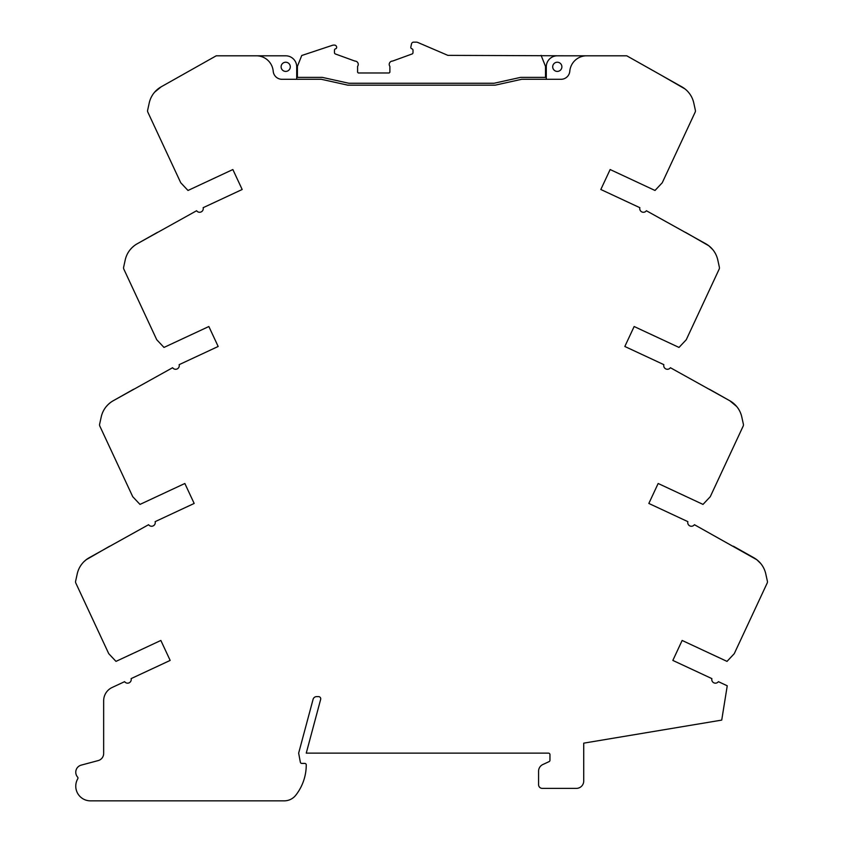 <?xml version="1.0" encoding="UTF-8"?>
<svg xmlns="http://www.w3.org/2000/svg" width="843" height="843" viewBox="0 0 843 843"><rect width="100%" height="100%" fill="white"/><g stroke="black" fill="none" stroke-linecap="round" stroke-linejoin="round"><path stroke-width="1.26" d="M86.112 559.784L83.931 561.691M109.601 546.232L86.123 559.773M296.715 79.295L296.715 66.818A11.012 11.012 0 0 0 285.703 55.807L216.229 55.807L161.171 86.818A24.595 24.595 0 0 0 149.222 102.983L147.63 110.285A2.94 2.94 0 0 0 147.841 112.161L180.75 182.762L188 190.465L232.858 169.538L242.173 189.496L203.142 207.694A3.667 3.667 0 0 1 196.609 210.739L137.177 243.796A24.595 24.595 0 0 0 125.217 259.96L123.626 267.263A2.94 2.94 0 0 0 123.837 269.138L156.745 339.74L163.995 347.432L208.853 326.515L218.168 346.473L179.148 364.661A3.667 3.667 0 0 1 172.604 367.717L113.173 400.773A24.595 24.595 0 0 0 101.223 416.927L99.622 424.229A2.94 2.94 0 0 0 99.832 426.105L132.741 496.706L139.991 504.409L184.849 483.492L194.164 503.45L155.144 521.638A3.667 3.667 0 0 1 148.6 524.694L89.168 557.739A24.595 24.595 0 0 0 77.219 573.904L75.617 581.206A2.94 2.94 0 0 0 75.828 583.082L108.747 653.683L115.986 661.386L160.855 640.459L170.16 660.417L131.129 678.615A3.667 3.667 0 0 1 124.606 681.66L112.14 687.477A14.679 14.679 0 0 0 103.657 700.786L103.657 753.484A7.345 7.345 0 0 1 98.22 760.576L81.202 765.128A7.345 7.345 0 0 0 77.598 777.077A1.465 1.465 0 0 1 77.767 778.774A14.679 14.679 0 0 0 90.454 800.85L284.228 800.85A14.679 14.679 0 0 0 295.777 795.223A49.179 49.179 0 0 0 306.251 764.886A1.465 1.465 0 0 0 304.787 763.41L301.783 763.41A1.465 1.465 0 0 1 300.34 762.209L298.654 753.136L313.08 699.342A3.667 3.667 0 0 1 316.62 696.613L318.528 696.613A2.202 2.202 0 0 1 320.656 699.384L306.251 753.136L548.487 753.136A1.465 1.465 0 0 1 549.952 754.601L549.952 760.281A1.465 1.465 0 0 1 549.109 761.608L542.818 764.538A7.345 7.345 0 0 0 538.582 771.197L538.582 784.696A3.667 3.667 0 0 0 542.249 788.374L576.38 788.374A7.345 7.345 0 0 0 583.725 781.029L583.725 743.147L721.724 720.101L727.246 685.791L718.394 681.66A3.667 3.667 0 0 1 711.871 678.615L672.84 660.417L682.145 640.459L727.014 661.386L734.253 653.683L767.172 583.082A2.94 2.94 0 0 0 767.383 581.206L765.781 573.904A24.595 24.595 0 0 0 753.832 557.739L733.399 546.232M546.285 79.295L546.285 66.818A11.012 11.012 0 0 1 557.297 55.807L626.76 55.807L681.829 86.818C691.081 94.153 691.081 94.153 681.829 86.818A24.595 24.595 0 0 1 693.778 102.983L695.37 110.285A2.94 2.94 0 0 1 695.159 112.161L662.25 182.762L655 190.465L610.142 169.538L600.827 189.496L639.858 207.694A3.667 3.667 0 0 0 646.391 210.739L705.823 243.796A24.595 24.595 0 0 1 717.783 259.96L719.374 267.263A2.94 2.94 0 0 1 719.163 269.138L686.255 339.74L679.005 347.432L634.147 326.515L624.832 346.473L663.852 364.661A3.667 3.667 0 0 0 670.396 367.717L729.827 400.773A24.595 24.595 0 0 1 741.777 416.927L743.378 424.229A2.94 2.94 0 0 1 743.168 426.105L710.259 496.706L703.009 504.409L658.151 483.492L648.836 503.45L687.856 521.638A3.667 3.667 0 0 0 694.4 524.694L756.877 559.773M760.734 563.514L756.888 559.784M568.256 55.807L447.875 55.364L417.759 42.445A3.667 3.667 0 0 0 416.316 42.15L413.66 42.15A2.202 2.202 0 0 0 411.51 43.899L410.836 47.071A1.465 1.465 0 0 0 411.911 48.799A1.465 1.465 0 0 1 413.007 50.222L412.986 52.867A1.465 1.465 0 0 1 412.069 53.984L392.532 61.086A3.309 3.309 0 0 0 389.887 66.386L389.887 72.245L389.15 72.983L358.317 72.983L357.59 72.245L357.59 66.386A3.309 3.309 0 0 0 354.945 61.086L335.409 53.984A1.465 1.465 0 0 1 334.46 52.614L334.46 50.222A1.465 1.465 0 0 1 335.567 48.799A1.465 1.465 0 0 0 336.642 47.071L336.578 46.829A2.202 2.202 0 0 0 334.429 45.09L333.702 45.09A3.667 3.667 0 0 0 332.542 45.269L301.752 55.501L297.4 66.376L297.4 77.387L322.353 77.387L348.844 83.257L494.061 83.257L520.542 77.387L546.285 77.387M290.287 66.818A4.584 4.584 0 0 0 283.406 62.846A4.584 4.584 0 0 0 283.406 70.791A4.584 4.584 0 0 0 290.287 66.818M561.881 66.818A4.584 4.584 0 0 0 555 62.846A4.584 4.584 0 0 0 555 70.791A4.584 4.584 0 0 0 561.881 66.818M586.623 55.807A16.881 16.881 0 0 0 569.794 71.244A8.809 8.809 0 0 1 561.016 79.295L521.669 79.295L495.178 85.164L347.822 85.164L321.331 79.295L281.983 79.295A8.809 8.809 0 0 1 273.206 71.244A16.881 16.881 0 0 0 256.377 55.807M684.874 88.863L661.428 75.333M545.505 77.387L545.505 66.376L541.101 55.364M708.868 245.819L685.391 232.289M712.725 249.57L708.889 245.829M709.395 389.255L729.827 400.773L736.729 406.547M106.271 406.547L107.936 404.724M107.988 404.672L110.117 402.806M133.605 389.255L113.173 400.773C103.942 408.054 103.942 408.054 113.173 400.773M130.275 249.57L131.94 247.747M131.993 247.694L134.111 245.829M157.609 232.289L137.177 243.796C127.946 251.088 127.946 251.088 137.177 243.796M156.155 90.57L154.585 92.235M154.669 92.129L161.171 86.818L181.572 75.333"/></g></svg>
